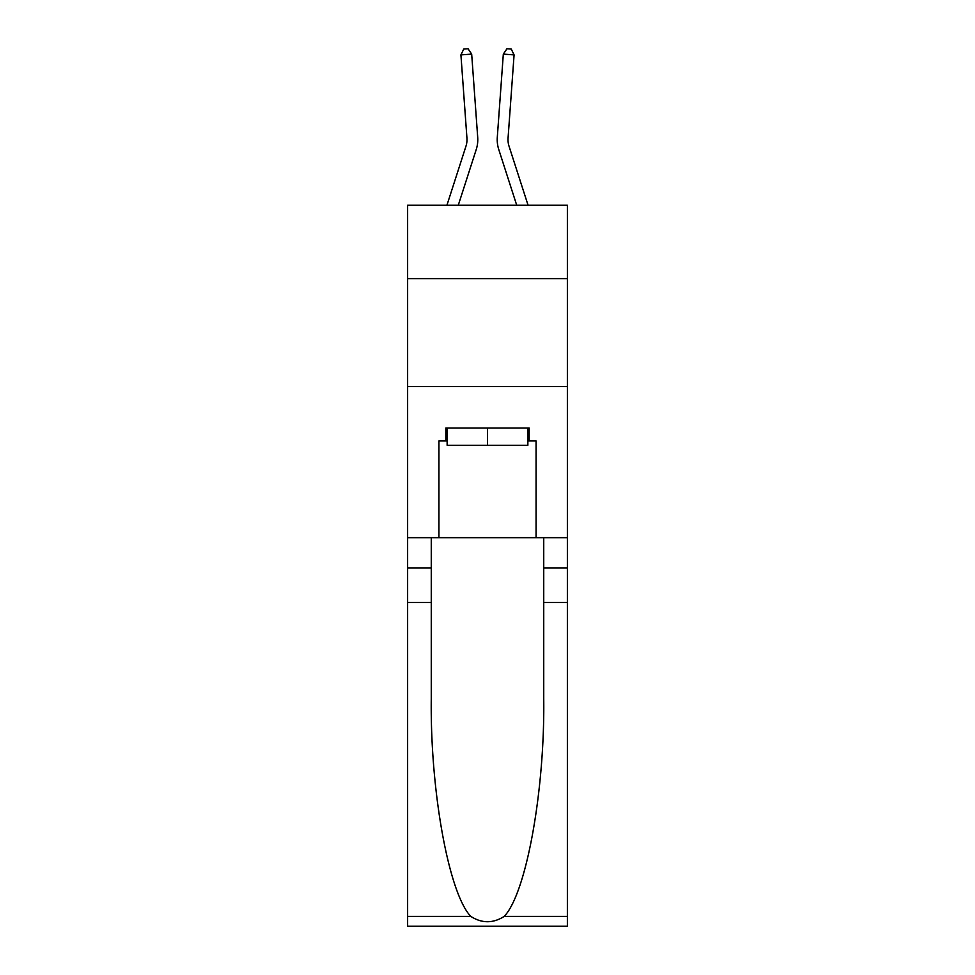 <?xml version="1.0" encoding="UTF-8"?>
<svg xmlns="http://www.w3.org/2000/svg" width="975" height="975" viewBox="0 0 975 975"><rect width="100%" height="100%" fill="white"/><g stroke="black" fill="none" stroke-linecap="round" stroke-linejoin="round"><path stroke-width="1.46" d="M567.377 278.631L567.377 205.238L407.623 205.238L407.623 278.631L567.377 278.631L567.377 537.676L536.067 537.676L536.067 440.968L529.169 440.968L529.169 428.013L445.831 428.013L445.831 440.968L447.135 440.968M407.623 602.44L431.267 602.44L431.267 698.709C430.121 790.725 448.78 893.514 470.803 916.402C481.918 923.496 493.058 923.496 504.197 916.402L567.377 916.402L567.377 926.25L407.623 926.25L407.623 278.631M476.227 149.553L458.274 205.238L476.227 149.553A32.382 32.382 142.6 0 0 477.701 137.28L471.681 54.112L477.701 137.28M446.928 205.238L465.952 146.238A21.584 21.584 -48.5 0 0 466.94 138.06L460.919 54.892L463.747 49.067L468.049 48.75L471.681 54.112L460.919 54.892M528.072 205.238L509.048 146.238A21.584 21.584 48.5 0 1 508.06 138.06L514.081 54.892L503.319 54.112L497.299 137.28A32.382 32.382 -142.6 0 0 498.773 149.553L516.726 205.238L498.773 149.553M527.865 428.013L527.865 445.283L447.135 445.283L447.135 428.013M487.5 428.013L487.5 445.283M504.197 916.402C526.22 893.514 544.879 790.725 543.733 698.709L543.733 537.676M543.733 602.44L567.377 602.44L567.377 537.676M431.267 537.676L431.267 602.44M567.377 916.402L567.377 602.44M407.623 537.676L438.933 537.676L438.933 440.968L445.831 440.968M407.623 386.575L567.377 386.575M438.933 537.676L536.067 537.676M527.865 440.968L529.169 440.968M465.952 146.238A21.584 21.584 -37.4 0 0 466.94 138.06A21.584 21.584 -37.4 0 1 465.952 146.238A21.584 21.584 -37.4 0 0 466.94 138.06A21.584 21.584 -37.4 0 1 465.952 146.238A21.584 21.584 -37.4 0 0 466.94 138.06A21.584 21.584 -37.4 0 1 465.952 146.238A21.584 21.584 -37.4 0 0 466.94 138.06A21.584 21.584 -37.4 0 1 465.952 146.238A21.584 21.584 -37.4 0 0 466.94 138.06A21.584 21.584 -37.4 0 1 465.952 146.238A21.584 21.584 -37.4 0 0 466.94 138.06A21.584 21.584 -37.4 0 1 465.952 146.238A21.584 21.584 -37.4 0 0 466.94 138.06A21.584 21.584 -37.4 0 1 465.952 146.238A21.584 21.584 -37.4 0 0 466.94 138.06A21.584 21.584 -37.4 0 1 465.952 146.238A21.584 21.584 -37.4 0 0 466.94 138.06A21.584 21.584 -37.4 0 1 465.952 146.238A21.584 21.584 -37.4 0 0 466.94 138.06A21.584 21.584 -37.4 0 1 465.952 146.238A21.584 21.584 -37.4 0 0 466.94 138.06A21.584 21.584 -37.4 0 1 465.952 146.238A21.584 21.584 -37.4 0 0 466.94 138.06A21.584 21.584 -37.4 0 1 465.952 146.238A21.584 21.584 -37.4 0 0 466.94 138.06A21.584 21.584 -37.4 0 1 465.952 146.238A21.584 21.584 -37.4 0 0 466.94 138.06A21.584 21.584 -37.4 0 1 465.952 146.238A21.584 21.584 -37.4 0 0 466.94 138.06A21.584 21.584 -37.4 0 1 465.952 146.238A21.584 21.584 -37.4 0 0 466.94 138.06A21.584 21.584 -37.4 0 1 465.952 146.238A21.584 21.584 -37.4 0 0 466.94 138.06A21.584 21.584 -37.4 0 1 465.952 146.238A21.584 21.584 -37.4 0 0 466.94 138.06A21.584 21.584 -37.4 0 1 465.952 146.238A21.584 21.584 -37.4 0 0 466.94 138.06A21.584 21.584 -37.4 0 1 465.952 146.238A21.584 21.584 -37.4 0 0 466.94 138.06A21.584 21.584 -37.4 0 1 465.952 146.238A21.584 21.584 -37.4 0 0 466.94 138.06A21.584 21.584 -37.4 0 1 465.952 146.238A21.584 21.584 -37.4 0 0 466.94 138.06A21.584 21.584 -37.4 0 1 465.952 146.238A21.584 21.584 -37.4 0 0 466.94 138.06A21.584 21.584 -37.4 0 1 465.952 146.238A21.584 21.584 -37.4 0 0 466.94 138.06A21.584 21.584 -37.4 0 1 465.952 146.238A21.584 21.584 -37.4 0 0 466.94 138.06A21.584 21.584 -37.4 0 1 465.952 146.238A21.584 21.584 -37.4 0 0 466.94 138.06A21.584 21.584 -37.4 0 1 465.952 146.238A21.584 21.584 -37.4 0 0 466.94 138.06M509.048 146.238A21.584 21.584 37.4 0 1 508.06 138.06A21.584 21.584 37.4 0 0 509.048 146.238A21.584 21.584 37.4 0 1 508.06 138.06A21.584 21.584 37.4 0 0 509.048 146.238A21.584 21.584 37.4 0 1 508.06 138.06A21.584 21.584 37.4 0 0 509.048 146.238A21.584 21.584 37.4 0 1 508.06 138.06A21.584 21.584 37.4 0 0 509.048 146.238A21.584 21.584 37.4 0 1 508.06 138.06A21.584 21.584 37.4 0 0 509.048 146.238A21.584 21.584 37.4 0 1 508.06 138.06A21.584 21.584 37.4 0 0 509.048 146.238A21.584 21.584 37.4 0 1 508.06 138.06A21.584 21.584 37.4 0 0 509.048 146.238A21.584 21.584 37.4 0 1 508.06 138.06A21.584 21.584 37.4 0 0 509.048 146.238A21.584 21.584 37.4 0 1 508.06 138.06A21.584 21.584 37.4 0 0 509.048 146.238A21.584 21.584 37.4 0 1 508.06 138.06A21.584 21.584 37.4 0 0 509.048 146.238A21.584 21.584 37.4 0 1 508.06 138.06A21.584 21.584 37.4 0 0 509.048 146.238A21.584 21.584 37.4 0 1 508.06 138.06A21.584 21.584 37.4 0 0 509.048 146.238A21.584 21.584 37.4 0 1 508.06 138.06A21.584 21.584 37.4 0 0 509.048 146.238A21.584 21.584 37.4 0 1 508.06 138.06A21.584 21.584 37.4 0 0 509.048 146.238A21.584 21.584 37.4 0 1 508.06 138.06A21.584 21.584 37.4 0 0 509.048 146.238A21.584 21.584 37.4 0 1 508.06 138.06A21.584 21.584 37.4 0 0 509.048 146.238A21.584 21.584 37.4 0 1 508.06 138.06A21.584 21.584 37.4 0 0 509.048 146.238A21.584 21.584 37.4 0 1 508.06 138.06A21.584 21.584 37.4 0 0 509.048 146.238A21.584 21.584 37.4 0 1 508.06 138.06A21.584 21.584 37.4 0 0 509.048 146.238A21.584 21.584 37.4 0 1 508.06 138.06A21.584 21.584 37.4 0 0 509.048 146.238A21.584 21.584 37.4 0 1 508.06 138.06A21.584 21.584 37.4 0 0 509.048 146.238A21.584 21.584 37.4 0 1 508.06 138.06A21.584 21.584 37.4 0 0 509.048 146.238A21.584 21.584 37.4 0 1 508.06 138.06A21.584 21.584 37.4 0 0 509.048 146.238A21.584 21.584 37.4 0 1 508.06 138.06A21.584 21.584 37.4 0 0 509.048 146.238A21.584 21.584 37.4 0 1 508.06 138.06A21.584 21.584 37.4 0 0 509.048 146.238A21.584 21.584 37.4 0 1 508.06 138.06A21.584 21.584 37.4 0 0 509.048 146.238A21.584 21.584 37.4 0 1 508.06 138.06M514.081 54.892L511.253 49.067L506.951 48.75L503.319 54.112L497.299 137.28M543.733 567.901L567.377 567.901M431.267 567.901L407.623 567.901M407.623 916.402L470.803 916.402"/></g></svg>
